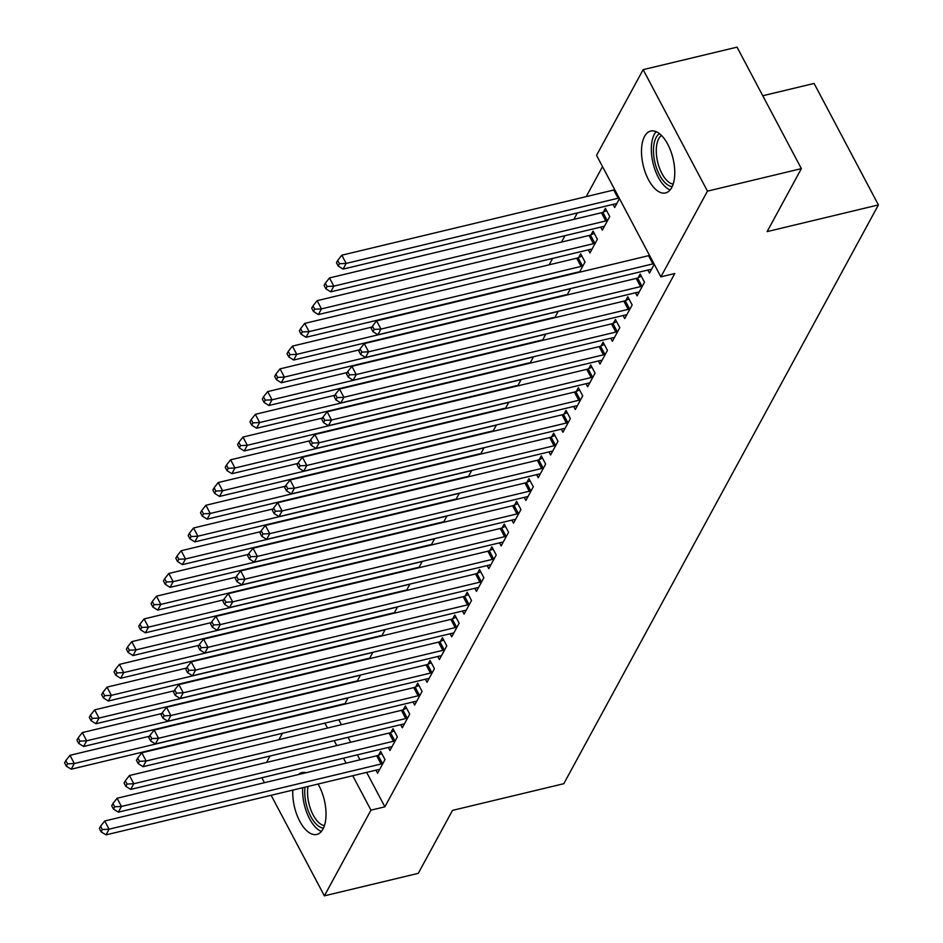 <?xml version="1.0" encoding="UTF-8"?>
<svg xmlns="http://www.w3.org/2000/svg" width="943" height="943" viewBox="0 0 943 943"><rect width="100%" height="100%" fill="white"/><g stroke="black" fill="none" stroke-linecap="round" stroke-linejoin="round"><path stroke-width="1.41" d="M671.687 187.61A31.826 15.312 76.5 0 1 665.546 192.938A31.826 15.312 76.5 0 1 645.484 172.982A31.826 15.312 76.5 0 1 644.564 136.393A31.826 15.312 76.5 0 1 650.705 131.053A31.826 15.312 76.5 0 1 670.768 151.021A31.826 15.312 76.5 0 1 671.687 187.61M318.074 784.046A31.826 15.312 76.5 0 1 322.954 829.121A31.826 15.312 76.5 0 1 316.813 834.449A31.826 15.312 76.5 0 1 299.957 821.612A31.826 15.312 76.5 0 1 292.837 790.093M298.342 774.58A31.826 15.312 76.5 0 1 301.984 772.565A31.826 15.312 76.5 0 1 306.133 772.706M602.518 166.628L586.216 196.627M577.352 212.941L573.863 219.354M564.987 235.679L561.498 242.092M552.633 258.406L549.144 264.818M596.554 155.359L643.138 69.652L707.462 191.146L660.878 276.841L596.554 155.359M707.462 191.146L801.361 168.632L737.037 47.15L643.138 69.652M762.769 95.75L814.092 83.444L878.416 204.926L563.796 783.704L452.51 810.379L418.279 873.348L324.38 895.85L271.136 795.291M266.551 762.427L270.028 756.015M278.904 739.701L282.393 733.289M600.703 227.11L602.329 230.186L609.744 216.548L605.394 208.332L603.39 212.022M635.476 292.778L637.091 295.854L644.505 282.216L640.167 274L638.163 277.69M578.684 257.486L580.676 253.797L585.025 262.013L579.462 272.244M610.758 338.242L612.384 341.319L619.799 327.681L615.449 319.465L613.445 323.154M554.743 317.708L558.232 311.296M586.039 383.707L587.666 386.783L595.08 373.145L590.731 364.929L588.738 368.619M530.037 363.173L533.514 356.76M561.321 429.183L562.947 432.248L570.362 418.609L566.024 410.394L564.02 414.083M505.318 408.637L508.807 402.225M536.614 474.647L538.241 477.712L545.655 464.074L541.306 455.87L539.302 459.547M480.6 454.102L484.089 447.689M511.896 520.112L513.522 523.176L520.937 509.538L516.587 501.334L514.595 505.012M455.893 499.566L459.371 493.154M487.177 565.576L488.804 568.641L496.218 555.003L491.881 546.799L489.877 550.476M431.175 545.03L434.664 538.618M462.471 611.04L464.097 614.105L471.512 600.467L467.162 592.263L465.158 595.941M406.457 590.495L409.946 584.082M437.752 656.505L439.379 659.57L446.793 645.931L442.444 637.727L440.44 641.405M381.738 635.959L385.227 629.547M413.034 701.969L414.661 705.034L422.075 691.396L417.725 683.192L415.733 686.869M357.032 681.424L360.521 675.011M388.327 747.434L389.942 750.498L397.357 736.86L393.019 728.656L391.015 732.334M338.785 719.768L341.413 724.719M348.073 737.308L350.702 742.259M357.373 754.848L359.99 759.799M366.662 772.4L384.885 806.819L674.787 273.505L660.878 276.841M375.962 770.16L377.589 773.236L385.003 759.598L380.654 751.382L378.662 755.072M344.666 704.162L348.156 697.749M400.681 724.695L402.307 727.772L409.722 714.134L405.372 705.918L403.368 709.596M369.385 658.697L372.874 652.285M425.399 679.231L427.014 682.308L434.44 668.67L430.091 660.454L428.087 664.131M394.103 613.233L397.592 606.82M450.106 633.767L451.732 636.843L459.147 623.205L454.797 614.989L452.805 618.667M418.822 567.769L422.299 561.356M474.824 588.302L476.451 591.379L483.865 577.741L479.515 569.525L477.512 573.203M443.528 522.304L447.017 515.892M499.542 542.838L501.169 545.914L508.583 532.265L504.234 524.06L502.23 527.738M468.247 476.84L471.736 470.427M524.249 497.374L525.876 500.45L533.29 486.8L528.952 478.596L526.948 482.274M492.965 431.375L496.442 424.963M548.967 451.909L550.594 454.974L558.008 441.336L553.659 433.132L551.667 436.809M517.672 385.911L521.161 379.499M573.686 406.445L575.313 409.51L582.727 395.871L578.377 387.667L576.373 391.345M542.39 340.447L545.879 334.034M598.392 360.98L600.019 364.045L607.433 350.407L603.096 342.203L601.092 345.881M567.108 294.982L570.586 288.558M623.111 315.516L624.737 318.581L632.152 304.943L627.802 296.739L625.81 300.416M588.338 249.848L589.964 252.913L597.379 239.274L593.041 231.07L591.037 234.748M647.829 270.052L649.456 273.116L654.242 264.311M613.056 204.383L614.683 207.448L619.468 198.643M264.476 782.702L261.848 777.751M384.885 806.819L370.964 810.143L324.38 895.85M801.361 168.632L767.13 231.601L878.416 204.926M324.875 723.104L327.504 728.043M334.164 740.644L336.792 745.595M343.452 758.184L346.081 763.135M352.741 775.735L370.964 810.143M381.031 764.007L376.693 755.803L104.732 820.988L109.082 829.192L381.031 764.007A4.078 1.686 152.1 0 0 382.422 763.535L382.999 763.276M102.327 829.522L100.595 826.233L99.357 828.508L101.09 831.797L102.327 829.522L109.082 829.192L105.993 834.873L377.943 769.688A4.078 1.686 152.1 0 1 379.157 769.547L379.593 769.559M376.693 755.803A4.078 1.686 152.1 0 0 378.072 755.319L381.856 753.657M104.732 820.988L100.595 826.233M101.09 831.797L105.993 834.873M149.513 736.247L69.971 755.319L74.308 763.524L71.22 769.205L343.169 704.02A4.078 1.686 -27.9 0 1 344.384 703.879L344.82 703.891M347.625 697.879A4.078 1.686 -27.9 0 1 346.27 698.339L74.308 763.524L67.566 763.854L65.821 760.565L64.584 762.84L66.328 766.129L67.566 763.854M71.22 769.205L66.328 766.129M65.821 760.565L69.971 755.319M393.396 741.269L389.046 733.065L117.097 798.25L121.435 806.465L393.396 741.269A4.078 1.686 152.1 0 0 394.775 740.797L395.365 740.538M114.692 806.784L112.948 803.507L111.71 805.782L113.455 809.059L114.692 806.784L121.435 806.465L118.347 812.147L390.296 746.962A4.078 1.686 152.1 0 1 391.51 746.809L391.946 746.821M389.046 733.065A4.078 1.686 152.1 0 0 390.437 732.593L394.221 730.919M117.097 798.25L112.948 803.507M113.455 809.059L118.347 812.147M405.749 718.542L401.4 710.338L129.45 775.523L133.8 783.727L405.749 718.542A4.078 1.686 152.1 0 0 407.14 718.071L407.718 717.812M127.046 784.057L125.313 780.769L124.075 783.044L125.808 786.332L127.046 784.057L133.8 783.727L130.712 789.409L402.661 724.224A4.078 1.686 152.1 0 1 403.863 724.083L404.299 724.094M401.4 710.338A4.078 1.686 152.1 0 0 402.791 709.855L406.574 708.193M129.45 775.523L125.313 780.769M125.808 786.332L130.712 789.409M161.866 713.521L82.324 732.581L86.673 740.797L83.585 746.479L355.535 681.294A4.078 1.686 -27.9 0 1 356.737 681.141L357.173 681.152M359.978 675.141A4.078 1.686 -27.9 0 1 358.623 675.601L86.673 740.797L79.919 741.115L78.186 737.839L76.949 740.114L78.682 743.39L79.919 741.115M83.585 746.479L78.682 743.39M78.186 737.839L82.324 732.581M174.219 690.783L94.677 709.855L99.027 718.059L95.938 723.741L367.888 658.556A4.078 1.686 -27.9 0 1 369.102 658.414L369.538 658.426M372.332 652.415A4.078 1.686 -27.9 0 1 370.976 652.874L99.027 718.059L92.273 718.389L90.54 715.1L89.302 717.375L91.047 720.664L92.273 718.389M95.938 723.741L91.047 720.664M90.54 715.1L94.677 709.855M323.461 828.107A27.536 13.249 76.5 0 1 306.039 803.377A27.536 13.249 76.5 0 1 305.025 787.169M307.996 786.45A25.496 12.271 -103.5 0 0 308.75 802.799A25.496 12.271 -103.5 0 0 324.427 825.644M302.691 787.723A31.614 15.218 -103.5 0 0 304.106 803.707A31.614 15.218 -103.5 0 0 321.398 831.443M672.194 186.596A27.536 13.249 76.5 0 1 654.772 161.866A27.536 13.249 76.5 0 1 659.511 133.694M661.491 135.45A25.496 12.271 -103.5 0 0 657.483 161.288A25.496 12.271 -103.5 0 0 673.149 184.133M656.151 131.655A31.614 15.218 -103.5 0 0 652.827 162.196A31.614 15.218 -103.5 0 0 670.119 189.932M418.103 695.804L413.765 687.6L141.804 752.785L146.153 761.001L418.103 695.804A4.078 1.686 152.1 0 0 419.494 695.333L420.071 695.074M139.399 761.319L137.666 758.042L136.429 760.317L138.173 763.594L139.399 761.319L146.153 761.001L143.065 766.683L415.014 701.498A4.078 1.686 152.1 0 1 416.228 701.344L416.665 701.356M413.765 687.6A4.078 1.686 152.1 0 0 415.144 687.129L418.928 685.455M141.804 752.785L137.666 758.042M138.173 763.594L143.065 766.683M430.468 673.078L426.118 664.874L154.169 730.059L158.507 738.263L430.468 673.078A4.078 1.686 152.1 0 0 431.847 672.607L432.436 672.347M151.764 738.593L150.02 735.304L148.782 737.579L150.526 740.868L151.764 738.593L158.507 738.263L155.418 743.944L427.379 678.76A4.078 1.686 152.1 0 1 428.582 678.618L429.018 678.63M426.118 664.874A4.078 1.686 152.1 0 0 427.509 664.391L431.293 662.729M154.169 730.059L150.02 735.304M150.526 740.868L155.418 743.944M186.584 668.057L107.042 687.117L111.38 695.333L108.292 701.014L380.253 635.83A4.078 1.686 -27.9 0 1 381.455 635.676L381.891 635.688M384.697 629.676A4.078 1.686 -27.9 0 1 383.341 630.136L111.38 695.333L104.638 695.651L102.893 692.374L101.655 694.649L103.4 697.926L104.638 695.651M108.292 701.014L103.4 697.926M102.893 692.374L107.042 687.117M198.938 645.318L119.396 664.391L123.745 672.595L120.657 678.276L392.606 613.091A4.078 1.686 -27.9 0 1 393.809 612.95L394.257 612.962M397.05 606.95A4.078 1.686 -27.9 0 1 395.695 607.41L123.745 672.595L116.991 672.925L115.258 669.636L114.02 671.911L115.753 675.2L116.991 672.925M120.657 678.276L115.753 675.2M115.258 669.636L119.396 664.391M442.821 650.34L438.471 642.136L166.522 707.321L170.872 715.537L442.821 650.34A4.078 1.686 152.1 0 0 444.212 649.868L444.79 649.609M164.117 715.855L162.385 712.578L161.147 714.853L162.88 718.13L164.117 715.855L170.872 715.537L167.783 721.218L439.733 656.022A4.078 1.686 152.1 0 1 440.935 655.88L441.383 655.892M438.471 642.136A4.078 1.686 152.1 0 0 439.862 641.664L443.646 639.991M166.522 707.321L162.385 712.578M162.88 718.13L167.783 721.218M211.291 622.592L131.749 641.653L136.098 649.868L133.01 655.55L404.96 590.365A4.078 1.686 -27.9 0 1 406.174 590.212L406.61 590.224M409.403 584.212A4.078 1.686 -27.9 0 1 408.048 584.672L136.098 649.868L129.344 650.187L127.611 646.91L126.374 649.185L128.118 652.462L129.344 650.187M133.01 655.55L128.118 652.462M127.611 646.91L131.749 641.653M455.174 627.614L450.837 619.398L178.875 684.594L183.225 692.799L455.174 627.614A4.078 1.686 152.1 0 0 456.565 627.142L457.155 626.883M176.471 693.129L174.738 689.84L173.5 692.115L175.245 695.404L176.471 693.129L183.225 692.799L180.137 698.48L452.086 633.295A4.078 1.686 152.1 0 1 453.3 633.154L453.736 633.166M450.837 619.398A4.078 1.686 152.1 0 0 452.216 618.926L455.999 617.264M178.875 684.594L174.738 689.84M175.245 695.404L180.137 698.48M223.656 599.854L144.114 618.926L148.464 627.13L145.363 632.812L417.325 567.627A4.078 1.686 -27.9 0 1 418.527 567.486L418.963 567.497M421.769 561.486A4.078 1.686 -27.9 0 1 420.413 561.945L148.464 627.13L141.709 627.46L139.965 624.172L138.727 626.447L140.472 629.735L141.709 627.46M145.363 632.812L140.472 629.735M139.965 624.172L144.114 618.926M467.539 604.876L463.19 596.671L191.24 661.856L195.59 670.072L467.539 604.876A4.078 1.686 152.1 0 0 468.919 604.404L469.508 604.145M188.836 670.39L187.091 667.114L185.854 669.389L187.598 672.665L188.836 670.39L195.59 670.072L192.49 675.754L464.451 610.557A4.078 1.686 152.1 0 1 465.653 610.416L466.09 610.427M463.19 596.671A4.078 1.686 152.1 0 0 464.581 596.2L468.365 594.526M191.24 661.856L187.091 667.114M187.598 672.665L192.49 675.754M236.009 577.128L156.467 596.188L160.817 604.404L157.729 610.086L429.678 544.889A4.078 1.686 -27.9 0 1 430.88 544.748L431.328 544.759M434.122 538.748A4.078 1.686 -27.9 0 1 432.766 539.207L160.817 604.404L154.063 604.722L152.33 601.445L151.092 603.72L152.825 606.997L154.063 604.722M157.729 610.086L152.825 606.997M152.33 601.445L156.467 596.188M479.893 582.149L475.543 573.933L203.594 639.13L207.943 647.334L479.893 582.149A4.078 1.686 152.1 0 0 481.284 581.666L481.861 581.418M201.189 647.664L199.456 644.375L198.219 646.65L199.951 649.939L201.189 647.664L207.943 647.334L204.855 653.016L476.804 587.831A4.078 1.686 152.1 0 1 478.007 587.678L478.455 587.689M475.543 573.933A4.078 1.686 152.1 0 0 476.934 573.462L480.718 571.8M203.594 639.13L199.456 644.375M199.951 649.939L204.855 653.016M248.363 554.39L168.821 573.462L173.17 581.666L170.082 587.348L442.031 522.163A4.078 1.686 -27.9 0 1 443.245 522.009L443.681 522.021M446.475 516.021A4.078 1.686 -27.9 0 1 445.12 516.481L173.17 581.666L166.416 581.996L164.683 578.707L163.445 580.982L165.19 584.271L166.416 581.996M170.082 587.348L165.19 584.271M164.683 578.707L168.821 573.462M492.246 559.411L487.908 551.207L215.959 616.392L220.297 624.596L492.246 559.411A4.078 1.686 152.1 0 0 493.637 558.94L494.226 558.68M213.542 624.926L211.81 621.649L210.572 623.912L212.316 627.201L213.542 624.926L220.297 624.596L217.208 630.289L489.158 565.093A4.078 1.686 152.1 0 1 490.372 564.951L490.808 564.963M487.908 551.207A4.078 1.686 152.1 0 0 489.287 550.736L493.083 549.062M215.959 616.392L211.81 621.649M212.316 627.201L217.208 630.289M260.728 531.663L181.186 550.724L185.535 558.94L182.435 564.621L454.396 499.425A4.078 1.686 -27.9 0 1 455.599 499.283L456.035 499.295M458.84 493.283A4.078 1.686 -27.9 0 1 457.485 493.743L185.535 558.94L178.781 559.258L177.036 555.981L175.799 558.244L177.543 561.533L178.781 559.258M182.435 564.621L177.543 561.533M177.036 555.981L181.186 550.724M504.611 536.685L500.261 528.469L228.312 593.666L232.662 601.87L504.611 536.685A4.078 1.686 152.1 0 0 505.99 536.202L506.58 535.954M225.907 602.2L224.163 598.911L222.925 601.186L224.67 604.463L225.907 602.2L232.662 601.87L229.573 607.551L501.523 542.366A4.078 1.686 152.1 0 1 502.725 542.213L503.161 542.225M500.261 528.469A4.078 1.686 152.1 0 0 501.652 527.997L505.436 526.335M228.312 593.666L224.163 598.911M224.67 604.463L229.573 607.551M273.081 508.925L193.539 527.997L197.889 536.202L194.8 541.883L466.75 476.698A4.078 1.686 -27.9 0 1 467.964 476.545L468.4 476.557M471.194 470.557A4.078 1.686 -27.9 0 1 469.838 471.017L197.889 536.202L191.134 536.532L189.402 533.243L188.164 535.518L189.897 538.795L191.134 536.532M194.8 541.883L189.897 538.795M189.402 533.243L193.539 527.997M516.964 513.947L512.615 505.743L240.665 570.928L245.015 579.132L516.964 513.947A4.078 1.686 152.1 0 0 518.355 513.475L518.933 513.216M238.261 579.462L236.528 576.185L235.29 578.448L237.023 581.737L238.261 579.462L245.015 579.132L241.927 584.825L513.876 519.628A4.078 1.686 152.1 0 1 515.09 519.487L515.526 519.499M512.615 505.743A4.078 1.686 152.1 0 0 514.006 505.271L517.79 503.597M240.665 570.928L236.528 576.185M237.023 581.737L241.927 584.825M285.446 486.199L205.904 505.259L210.242 513.464L207.154 519.157L479.103 453.96A4.078 1.686 -27.9 0 1 480.317 453.819L480.753 453.831M483.547 447.819A4.078 1.686 -27.9 0 1 482.191 448.279L210.242 513.464L203.488 513.794L201.755 510.517L200.517 512.78L202.262 516.069L203.488 513.794M207.154 519.157L202.262 516.069M201.755 510.517L205.904 505.259M529.318 491.22L524.98 483.005L253.03 548.201L257.368 556.405L529.318 491.22A4.078 1.686 152.1 0 0 530.709 490.737L531.298 490.49M250.626 556.735L248.881 553.447L247.644 555.722L249.388 558.999L250.626 556.735L257.368 556.405L254.28 562.087L526.229 496.902A4.078 1.686 152.1 0 1 527.443 496.749L527.88 496.761M524.98 483.005A4.078 1.686 152.1 0 0 526.359 482.533L530.155 480.871M253.03 548.201L248.881 553.447M249.388 558.999L254.28 562.087M297.799 463.461L218.257 482.533L222.607 490.737L219.519 496.419L491.468 431.234A4.078 1.686 -27.9 0 1 492.67 431.081L493.106 431.092M495.912 425.093A4.078 1.686 -27.9 0 1 494.556 425.552L222.607 490.737L215.853 491.067L214.108 487.779L212.882 490.054L214.615 493.33L215.853 491.067M219.519 496.419L214.615 493.33M214.108 487.779L218.257 482.533M541.683 468.482L537.333 460.278L265.384 525.463L269.733 533.667L541.683 468.482A4.078 1.686 152.1 0 0 543.062 468.011L543.651 467.752M262.979 533.997L261.235 530.72L260.009 532.984L261.741 536.272L262.979 533.997L269.733 533.667L266.645 539.361L538.594 474.164A4.078 1.686 152.1 0 1 539.797 474.023L540.233 474.034M537.333 460.278A4.078 1.686 152.1 0 0 538.724 459.795L542.508 458.133M265.384 525.463L261.235 530.72M261.741 536.272L266.645 539.361M310.153 440.735L230.611 459.795L234.96 467.999L231.872 473.692L503.821 408.496A4.078 1.686 -27.9 0 1 505.035 408.354L505.472 408.366M508.265 402.355A4.078 1.686 -27.9 0 1 506.91 402.814L234.96 467.999L228.206 468.329L226.473 465.052L225.236 467.315L226.968 470.604L228.206 468.329M231.872 473.692L226.968 470.604M226.473 465.052L230.611 459.795M554.036 445.756L549.686 437.54L277.737 502.725L282.087 510.941L554.036 445.756A4.078 1.686 152.1 0 0 555.427 445.273L556.005 445.025M275.332 511.271L273.6 507.982L272.362 510.257L274.095 513.534L275.332 511.271L282.087 510.941L278.998 516.623L550.948 451.438A4.078 1.686 152.1 0 1 552.162 451.284L552.598 451.296M549.686 437.54A4.078 1.686 152.1 0 0 551.077 437.069L554.861 435.407M277.737 502.725L273.6 507.982M274.095 513.534L278.998 516.623M322.518 417.997L242.976 437.069L247.314 445.273L244.225 450.954L516.175 385.77A4.078 1.686 -27.9 0 1 517.389 385.616L517.825 385.628M520.619 379.628A4.078 1.686 -27.9 0 1 519.263 380.088L247.314 445.273L240.571 445.603L238.827 442.314L237.589 444.589L239.333 447.866L240.571 445.603M244.225 450.954L239.333 447.866M238.827 442.314L242.976 437.069M566.389 423.018L562.052 414.814L290.102 479.999L294.44 488.203L566.389 423.018A4.078 1.686 152.1 0 0 567.78 422.547L568.37 422.287M287.698 488.533L285.953 485.244L284.715 487.519L286.46 490.808L287.698 488.533L294.44 488.203L291.352 493.884L563.301 428.7A4.078 1.686 152.1 0 1 564.515 428.558L564.951 428.57M562.052 414.814A4.078 1.686 152.1 0 0 563.431 414.331L567.226 412.669M290.102 479.999L285.953 485.244M286.46 490.808L291.352 493.884M334.871 395.258L255.329 414.331L259.679 422.535L256.59 428.216L528.54 363.031A4.078 1.686 -27.9 0 1 529.742 362.89L530.178 362.902M532.984 356.89A4.078 1.686 -27.9 0 1 531.628 357.35L259.679 422.535L252.924 422.865L251.18 419.576L249.954 421.851L251.687 425.14L252.924 422.865M256.59 428.216L251.687 425.14M251.18 419.576L255.329 414.331M578.754 400.292L574.405 392.076L302.455 457.261L306.805 465.477L578.754 400.292A4.078 1.686 152.1 0 0 580.145 399.808L580.723 399.549M300.051 465.795L298.306 462.518L297.08 464.793L298.813 468.07L300.051 465.795L306.805 465.477L303.717 471.158L575.666 405.973A4.078 1.686 152.1 0 1 576.868 405.82L577.305 405.832M574.405 392.076A4.078 1.686 152.1 0 0 575.796 391.604L579.58 389.942M302.455 457.261L298.306 462.518M298.813 468.07L303.717 471.158M347.224 372.532L267.682 391.593L272.032 399.808L268.944 405.49L540.893 340.305A4.078 1.686 -27.9 0 1 542.107 340.152L542.543 340.164M545.337 334.152A4.078 1.686 -27.9 0 1 543.981 334.624L272.032 399.808L265.278 400.127L263.545 396.85L262.307 399.125L264.04 402.402L265.278 400.127M268.944 405.49L264.04 402.402M263.545 396.85L267.682 391.593M591.108 377.554L586.758 369.35L314.809 434.534L319.158 442.738L591.108 377.554A4.078 1.686 152.1 0 0 592.499 377.082L593.076 376.823M312.404 443.069L310.671 439.78L309.434 442.055L311.166 445.344L312.404 443.069L319.158 442.738L316.07 448.42L588.019 383.235A4.078 1.686 152.1 0 1 589.234 383.094L589.67 383.106M586.758 369.35A4.078 1.686 152.1 0 0 588.149 368.866L591.933 367.204M314.809 434.534L310.671 439.78M311.166 445.344L316.07 448.42M359.589 349.794L280.047 368.866L284.385 377.07L281.297 382.752L553.246 317.567A4.078 1.686 -27.9 0 1 554.46 317.426L554.897 317.437M557.69 311.426A4.078 1.686 -27.9 0 1 556.335 311.885L284.385 377.07L277.643 377.4L275.898 374.112L274.661 376.387L276.405 379.675L277.643 377.4M281.297 382.752L276.405 379.675M275.898 374.112L280.047 368.866M603.473 354.827L599.123 346.611L327.174 411.796L331.512 420.012L603.473 354.827A4.078 1.686 152.1 0 0 604.852 354.344L605.441 354.085M324.769 420.33L323.025 417.054L321.787 419.329L323.532 422.605L324.769 420.33L331.512 420.012L328.423 425.694L600.373 360.509A4.078 1.686 152.1 0 1 601.587 360.356L602.023 360.367M599.123 346.611A4.078 1.686 152.1 0 0 600.514 346.14L604.298 344.478M327.174 411.796L323.025 417.054M323.532 422.605L328.423 425.694M371.943 327.068L292.401 346.128L296.75 354.344L293.662 360.026L565.611 294.841A4.078 1.686 -27.9 0 1 566.814 294.688L567.25 294.699M570.055 288.688A4.078 1.686 -27.9 0 1 568.7 289.159L296.75 354.344L289.996 354.662L288.252 351.385L287.026 353.66L288.758 356.937L289.996 354.662M293.662 360.026L288.758 356.937M288.252 351.385L292.401 346.128M615.826 332.089L611.477 323.885L339.527 389.07L343.877 397.274L615.826 332.089A4.078 1.686 152.1 0 0 617.217 331.618L617.795 331.358M337.123 397.604L335.378 394.315L334.152 396.59L335.885 399.879L337.123 397.604L343.877 397.274L340.788 402.956L612.738 337.771A4.078 1.686 152.1 0 1 613.94 337.629L614.376 337.641M611.477 323.885A4.078 1.686 152.1 0 0 612.867 323.402L616.651 321.74M339.527 389.07L335.378 394.315M335.885 399.879L340.788 402.956M581.878 256.072L578.094 257.734A4.078 1.686 -27.9 0 1 576.703 258.217L304.754 323.402L309.104 331.606L306.015 337.288L577.965 272.103A4.078 1.686 -27.9 0 1 579.179 271.961L579.615 271.973M583.022 265.69L582.444 265.95A4.078 1.686 -27.9 0 1 581.053 266.421L309.104 331.606L302.349 331.936L300.617 328.647L299.379 330.922L301.112 334.211L302.349 331.936M306.015 337.288L301.112 334.211M300.617 328.647L304.754 323.402M628.179 309.363L623.83 301.147L351.88 366.332L356.23 374.548L628.179 309.363A4.078 1.686 152.1 0 0 629.57 308.88L630.148 308.62M349.476 374.866L347.743 371.589L346.505 373.864L348.238 377.141L349.476 374.866L356.23 374.548L353.142 380.229L625.091 315.045A4.078 1.686 152.1 0 1 626.305 314.891L626.741 314.903M623.83 301.147A4.078 1.686 152.1 0 0 625.221 300.676L629.005 299.014M351.88 366.332L347.743 371.589M348.238 377.141L353.142 380.229M594.243 233.345L590.459 235.007A4.078 1.686 -27.9 0 1 589.069 235.479L317.119 300.664L321.457 308.88L318.369 314.561L590.318 249.376A4.078 1.686 -27.9 0 1 591.532 249.223L591.968 249.235M595.387 242.952L594.797 243.211A4.078 1.686 -27.9 0 1 593.418 243.695L321.457 308.88L314.714 309.198L312.97 305.921L311.732 308.196L313.477 311.473L314.714 309.198M318.369 314.561L313.477 311.473M312.97 305.921L317.119 300.664M640.545 286.625L636.195 278.421L364.246 343.606L368.583 351.81L640.545 286.625A4.078 1.686 152.1 0 0 641.924 286.153L642.513 285.894M361.841 352.14L360.096 348.851L358.859 351.126L360.603 354.415L361.841 352.14L368.583 351.81L365.495 357.491L637.444 292.306A4.078 1.686 152.1 0 1 638.659 292.165L639.095 292.177M636.195 278.421A4.078 1.686 152.1 0 0 637.586 277.937L641.37 276.275M364.246 343.606L360.096 348.851M360.603 354.415L365.495 357.491M606.597 210.607L602.813 212.269A4.078 1.686 -27.9 0 1 601.422 212.753L329.472 277.937L333.822 286.142L330.734 291.823L602.683 226.638A4.078 1.686 -27.9 0 1 603.885 226.497L604.322 226.509M607.74 220.226L607.162 220.485A4.078 1.686 -27.9 0 1 605.771 220.957L333.822 286.142L327.068 286.472L325.323 283.183L324.097 285.458L325.83 288.747L327.068 286.472M330.734 291.823L325.83 288.747M325.323 283.183L329.472 277.937M652.898 263.887L648.548 255.683L376.599 320.868L380.948 329.083L652.898 263.887A4.078 1.686 152.1 0 0 653.853 263.592M374.194 329.402L372.461 326.125L371.224 328.4L372.956 331.677L374.194 329.402L380.948 329.083L377.86 334.765L649.81 269.58A4.078 1.686 152.1 0 1 651.012 269.427L651.448 269.439M648.548 255.683A4.078 1.686 152.1 0 0 649.515 255.388M376.599 320.868L372.461 326.125M372.956 331.677L377.86 334.765M614.742 189.72A4.078 1.686 -27.9 0 1 613.787 190.014L341.826 255.199L346.175 263.415L343.087 269.097L615.036 203.912A4.078 1.686 -27.9 0 1 616.25 203.759L616.687 203.771M619.091 197.924A4.078 1.686 -27.9 0 1 618.125 198.219L346.175 263.415L339.421 263.734L337.688 260.457L336.451 262.732L338.183 266.009L339.421 263.734M343.087 269.097L338.183 266.009M337.688 260.457L341.826 255.199M382.422 763.535L378.072 755.319M394.775 740.797L390.437 732.593M407.14 718.071L402.791 709.855M419.494 695.333L415.144 687.129M431.847 672.607L427.509 664.391M444.212 649.868L439.862 641.664M456.565 627.142L452.216 618.926M468.919 604.404L464.581 596.2M481.284 581.666L476.934 573.462M493.637 558.94L489.287 550.736M505.99 536.202L501.652 527.997M518.355 513.475L514.006 505.271M530.709 490.737L526.359 482.533M543.062 468.011L538.724 459.795M555.427 445.273L551.077 437.069M567.78 422.547L563.431 414.331M580.145 399.808L575.796 391.604M592.499 377.082L588.149 368.866M604.852 354.344L600.514 346.14M617.217 331.618L612.867 323.402M578.094 257.734L582.444 265.95M576.703 258.217L581.053 266.421M629.57 308.88L625.221 300.676M590.459 235.007L594.797 243.211M589.069 235.479L593.418 243.695M641.924 286.153L637.586 277.937M602.813 212.269L607.162 220.485M601.422 212.753L605.771 220.957M613.787 190.014L618.125 198.219"/></g></svg>
